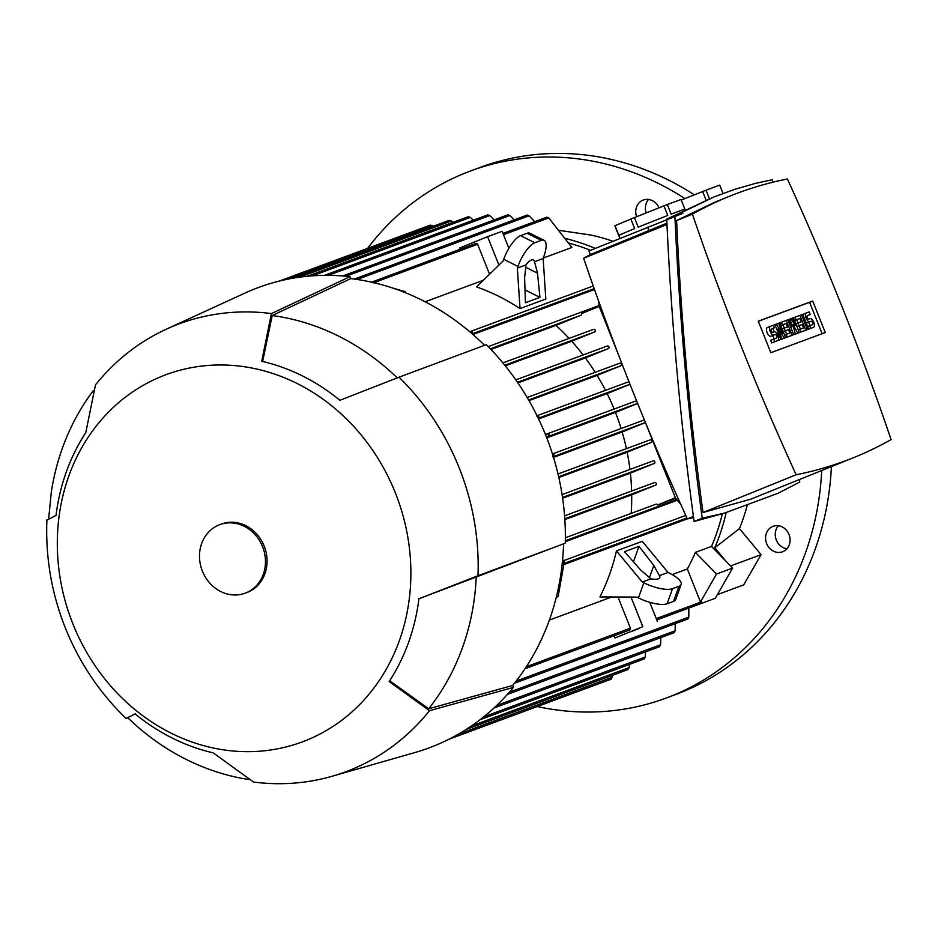 <?xml version="1.0" encoding="UTF-8"?>
<svg xmlns="http://www.w3.org/2000/svg" width="938" height="938" viewBox="0 0 938 938"><rect width="100%" height="100%" fill="white"/><g stroke="black" fill="none" stroke-linecap="round" stroke-linejoin="round"><path stroke-width="1.41" d="M537.275 706.537A281.107 249.778 -110.3 0 0 665.957 698.142L675.63 694.554A281.107 249.778 -110.3 0 0 681.926 692.115A281.107 249.778 -110.3 0 0 831.408 466.655M694.319 194.823A281.107 249.778 -110.3 0 0 480.362 167.339L470.688 170.915A281.107 249.778 -110.3 0 0 464.392 173.366A281.107 249.778 -110.3 0 0 367.579 248.371M665.957 698.142A281.107 249.778 -110.3 0 0 672.253 695.703A281.107 249.778 -110.3 0 0 821.723 470.583M684.892 198.563A281.107 249.778 -110.3 0 0 470.688 170.915M789.292 544.755A13.589 12.077 69.7 0 1 782.55 551.779A13.589 12.077 69.7 0 1 769.301 547.933A13.589 12.077 69.7 0 1 766.369 533.323A13.589 12.077 69.7 0 1 773.111 526.3A13.589 12.077 69.7 0 1 786.372 530.158A13.589 12.077 69.7 0 1 789.292 544.755M636.585 216.713A13.589 12.077 69.7 0 1 643.28 200.04A13.589 12.077 69.7 0 1 652.356 200.65A13.589 12.077 69.7 0 1 659.004 207.802M612.877 241.277A206.149 183.168 -110.3 0 0 591.362 235.121L559.904 230.467M672.183 574.607L687.343 568.991A211.765 188.163 -110.3 0 0 695.398 552.4L711.52 546.42L725.789 561.053L714.779 547.78L739.461 528.61A206.149 183.168 -110.3 0 0 747.434 504.621M739.461 528.61L761.058 554.663L743.717 584.878L717.394 594.633M714.779 547.78A215.517 191.493 -110.3 0 0 726.223 512.476M778.399 525.726A13.589 12.077 -110.3 0 0 776.043 529.736A13.589 12.077 -110.3 0 0 786.935 548.765M502.956 233.421L546.889 217.147L548.8 217.897L571.875 247.456L543.313 258.032M545.834 299.034L520.039 308.59A211.765 188.163 -110.3 0 0 476.539 286.899L503.108 260.987L503.706 259.31A22.489 7.492 116.5 0 1 520.602 235.649L527.05 233.257A22.489 7.492 116.5 0 1 529.876 233.222L544.099 240.316A22.489 7.492 -63.5 0 1 543.735 256.86L543.137 258.536L545.834 299.034M483.375 280.239L425.172 301.79M569.096 243.165A211.765 188.163 69.7 0 1 590.553 250.329M433.391 226.199L430.39 225.108L279.219 281.095M453.042 222.318L449.232 220.336L292.949 278.211M473.303 220.219L470.337 217.382L468.121 216.737L307.383 276.276M494.127 219.902L489.812 215.564L487.713 214.884L324.442 275.35M514.118 219.891L509.909 215.517L507.868 214.814L342.733 275.971M534.66 221.685L529.114 215.799L527.121 215.072L354.341 279.067M392.447 287.943L405.228 291.683L403.997 292.14M374.262 282.784L377.604 283.604M405.228 291.683L405.204 292.621M469.75 331.747L593.238 285.996L470.77 331.349M470.665 331.384L472.576 332.134L471.955 333.635M594.481 289.502L472.951 334.514M569.108 338.395A211.765 188.163 -110.3 0 0 555.953 325.38L490.961 349.452M555.953 325.38L580.833 315.285A1.407 1.255 -110.3 0 0 581.501 313.597L599.218 306.421M583.108 354.963A211.765 188.163 -110.3 0 0 571.711 341.233L505.277 365.832M571.711 341.233L594.633 331.935A1.407 1.255 -110.3 0 0 593.59 329.332L502.897 362.912L593.625 329.32M595.184 372.304A211.765 188.163 -110.3 0 0 585.359 357.941L517.917 382.915M585.359 357.941L608.422 348.584A1.407 1.255 -110.3 0 0 607.39 345.981L515.83 379.89L607.414 345.97M605.502 390.36A211.765 188.163 -110.3 0 0 597.119 375.411L528.997 400.643M597.119 375.411L620.675 365.867A1.407 1.255 -110.3 0 0 619.643 363.252L527.168 397.501L619.666 363.241M536.477 415.921L538.775 416.531L538.189 418.102M614.109 409.062A211.765 188.163 -110.3 0 0 607.132 393.597L538.611 418.981M607.132 393.597L629.996 384.334M545.447 434.529L547.1 433.884L549.445 434.47L548.085 436.51L546.491 437.143M621.097 428.525A211.765 188.163 -110.3 0 0 615.469 412.462L546.784 437.894M615.469 412.462L637.652 403.469M371.542 282.162L475.976 243.411A1.407 1.255 69.7 0 1 477.63 244.267L489.542 274.213M371.952 281.939L373.394 282.866M539.936 297.369L525.432 302.74L524.6 277.953L525.972 264.891A14.996 4.995 -63.5 0 1 531.436 259.967A14.996 4.995 -63.5 0 1 533.323 259.932A14.996 4.995 -63.5 0 1 534.508 261.725L537.509 273.169L539.936 297.369L524.999 289.912M537.509 273.169L525.362 267.107M534.508 261.725L543.137 258.536M544.099 240.316A22.489 7.492 -63.5 0 0 541.285 240.363L534.824 242.743A22.489 7.492 -63.5 0 0 517.94 266.415L517.33 268.092L525.972 264.891M517.33 268.092L520.039 308.59M448.915 739.261L611.095 679.194L612.655 675.219M677.342 500.212L565.321 541.707M687.355 518.866L563.808 564.617M549.375 620.088L611.764 596.978M681.14 584.456L675.735 599.523A22.489 7.094 19.8 0 1 673.543 601.375L667.094 603.767A22.489 7.094 19.8 0 1 638.438 597.881L636.855 597.096L599.921 596.931A211.765 188.163 -110.3 0 0 616.465 550.899L642.26 541.343L668.067 572.473L669.65 573.27A22.489 7.094 -160.2 0 1 681.14 584.456A22.489 7.094 -160.2 0 1 678.948 586.32L672.499 588.701A22.489 7.094 -160.2 0 1 643.855 582.826L642.272 582.029L616.465 550.899M722.366 513.754A211.765 188.163 69.7 0 1 711.52 546.42M618.001 597.014L630.406 628.179A1.407 1.255 69.7 0 1 629.703 629.984M700.663 603.697L701.589 601.575L700.475 601.985L687.343 568.991M700.686 603.685L656.776 619.948M526.171 666.789L525.104 668.618M650.902 578.84L640.912 570.234L624.497 551.696L639.013 546.326L653.821 565.45L659.437 575.674A14.996 4.725 -160.2 0 1 659.789 577.597A14.996 4.725 -160.2 0 1 658.335 578.828A14.996 4.725 -160.2 0 1 650.902 578.84L642.272 582.029M668.067 572.473L659.437 575.674M649.342 577.89L653.821 565.45M633.455 561.803L639.013 546.326M562.601 559.892L564.442 561.112L563.41 561.487L562.894 563.937L564.008 563.527L558.133 596.533L556.293 597.213M564.488 560.83L562.437 561.592M631.192 513.391A211.765 188.163 -110.3 0 0 631.696 494.842L564.84 519.605M695.398 552.4L716.503 574.044L700.475 601.985M725.789 561.053L732.625 568.076L716.503 574.044M732.625 568.076L715.295 598.303L699.138 604.26M514.481 683.239L687.871 619.021L688.82 617.134L688.82 608.082M675.36 497.773L657.655 504.949A1.407 1.255 -110.3 0 0 656.014 504.198L565.368 537.767L656.049 504.187M626.396 448.645A211.765 188.163 -110.3 0 0 622.152 431.996L645.438 422.557L675.395 497.855L680.742 504.339M629.949 469.469A211.765 188.163 -110.3 0 0 627.147 452.21L651.16 442.478A1.407 1.255 -110.3 0 0 650.128 439.863L558.016 473.971L650.163 439.852M631.614 491.043A211.765 188.163 -110.3 0 0 630.383 473.139L654.161 463.501A1.407 1.255 -110.3 0 0 653.118 460.886L562.085 494.607L653.153 460.875M631.696 494.842L655.603 485.157A1.407 1.255 -110.3 0 0 654.572 482.542L564.582 515.877L654.595 482.531M622.152 431.996L553.526 457.404M627.147 452.21L558.825 477.512M630.383 473.139L562.636 498.23M675.723 498.254L657.655 504.949M479.963 719.774L644.113 658.98L645.285 657.01L645.567 651.863M493.974 708.002L659.496 646.704L660.61 644.746L660.809 637.629M507.376 694.46L674.129 632.693L675.161 630.77L675.243 623.7M627.932 669.568L629.246 667.539L629.504 664.397M563.41 561.487L564.043 561.968L562.894 563.937M552.494 454.086L554.018 454.836L552.752 456.841M619.549 357.507L599.183 306.339L598.819 301.696M693.557 517.565A1505.631 690.556 -112.1 0 1 687.343 518.866A1278.119 586.203 -112.1 0 1 583.635 258.255A1505.631 690.556 -112.1 0 1 590.377 254.561L588.947 250.974L682.841 213.336M666.918 223.185L590.377 254.561M583.635 258.255L666.977 224.475M693.393 516.416L687.343 518.866M709.445 198.774L706.033 190.191L719.716 185.126L723.01 193.427L719.716 185.138M681.234 200.017L706.033 190.191M702.644 191.516L706.08 200.146M685.021 209.537L681.011 199.466L684.822 209.045L671.139 214.11L667.328 204.531L681.011 199.477M663.94 205.844L667.75 215.423L638.227 227.148L634.416 217.581L667.328 204.531M630.864 219.023L634.674 228.591L618.834 235.25L615.023 225.683L634.416 217.581M619.877 238.44L615.023 225.683M614.847 225.8L618.658 235.379M724.394 513.156L694.097 521.469C680.449 422.37 671.338 321.593 666.73 219.14L714.181 196.851L674.879 215.846C679.475 318.299 688.586 419.063 702.234 518.163L724.394 513.156L778.106 493.259L799.715 482.062L799.598 479.553M772.701 182.253L772.361 179.744L755.641 183.344L734.841 189.3L714.181 196.851M729.424 196.288L714.674 202.268L676.603 220.571C681 319.518 689.805 416.824 703.019 512.511L750.881 499.145L854.108 457.451A1505.631 690.556 67.9 0 0 891.1 439.594A1278.119 586.203 67.9 0 0 787.392 178.982A1505.631 690.556 67.9 0 0 738.417 192.806A1505.631 690.556 67.9 0 0 729.424 196.288A1505.631 690.556 67.9 0 0 692.432 214.145A1278.119 586.203 67.9 0 0 796.139 474.757A1505.631 690.556 67.9 0 0 845.115 460.933A1505.631 690.556 67.9 0 0 854.108 457.451M676.603 220.571L692.432 214.145M796.139 474.757L703.019 512.511M694.097 521.469L702.234 518.163M666.73 219.14L674.879 215.846M758.279 321.195L812.707 301.039L825.252 332.544L770.825 352.711L758.279 321.195M812.707 301.039L809.623 302.282L822.134 333.705M758.326 321.288L809.623 302.282M785.645 337.633L784.426 338.079L778.024 328.968L782.011 338.97L780.803 339.427L774.917 324.618L776.125 324.173L782.527 333.295L778.54 323.282L779.748 322.836L785.645 337.633L781.295 339.263M782.011 338.97L777.672 340.576M774.213 331.876L772.842 328.441M799.352 332.556L797.734 333.154L792.891 324.454L795.318 334.045L793.7 334.643L787.814 319.846L789.022 319.401L791.965 326.799L790.23 318.943L791.039 318.65L795.19 325.603L792.247 318.205L793.454 317.759L799.352 332.556L794.615 334.338M795.318 334.045L790.593 335.851M808.626 329.121L807.407 329.566L801.521 314.769L802.729 314.324L808.626 329.121L804.312 330.774M810.432 328.558A4.69 2.146 -112.1 0 1 810.397 328.57A4.69 2.146 -112.1 0 1 810.373 328.581L807.524 329.566M809.553 325.779A1.876 0.856 67.9 0 0 809.318 323.645A1.876 0.856 67.9 0 0 807.946 322.484L806.739 322.93A4.69 2.146 -112.1 0 1 806.176 322.977M802.822 314.558A4.69 2.146 -112.1 0 1 803.245 314.242A4.69 2.146 -112.1 0 1 803.28 314.23L806.305 312.999A4.69 2.146 67.9 0 0 806.094 318.111A4.69 2.146 67.9 0 0 809.822 321.687L806.739 322.93M805.801 330.164L800.958 331.958L799.926 329.344L803.549 328.007L802.166 324.525L798.942 325.709L797.898 323.106L801.122 321.91L799.739 318.428L796.116 319.764L795.072 317.161L799.915 315.367L805.801 330.164L797.851 333.154M800.431 329.156L799.082 325.767L796.96 326.553L798.942 325.709M798.004 323.059L796.655 319.67L794.533 320.456M792.094 335.241L787.252 337.035L786.22 334.42L789.843 333.084L788.459 329.601L785.235 330.786L784.191 328.183L787.416 326.987L786.032 323.504L782.409 324.841L781.366 322.238L786.208 320.444L792.094 335.241L784.145 338.231M786.724 334.233L785.376 330.844L783.253 331.63M784.297 328.136L782.949 324.747L780.826 325.533M774.542 341.842A4.69 2.146 -112.1 0 1 774.518 341.854A4.69 2.146 -112.1 0 1 774.495 341.866L771.669 342.909L770.626 340.306L776.535 338.008A1.876 0.856 67.9 0 0 776.547 337.997A1.876 0.856 67.9 0 0 776.652 335.956A1.876 0.856 67.9 0 0 775.151 334.526L770.86 336.226A4.69 2.146 -112.1 0 1 767.12 332.65A4.69 2.146 -112.1 0 1 767.366 327.526A4.69 2.146 -112.1 0 1 767.39 327.514L770.426 326.283M773.674 339.064A1.876 0.856 67.9 0 0 773.44 336.941A1.876 0.856 67.9 0 0 772.068 335.769L770.86 336.226M784.426 338.079L781.342 339.333M778.54 323.282L776.172 324.243M774.917 324.618L773.322 325.263M780.803 339.427L777.719 340.67M793.7 334.643L790.617 335.898M787.814 319.846L786.22 320.491M797.734 333.154L794.65 334.397M792.247 318.205L791.062 318.686M790.23 318.943L789.034 319.436M801.521 314.769L799.926 315.414M807.407 329.566L804.323 330.821M807.548 329.625L813.457 327.327A4.69 2.146 67.9 0 0 813.492 327.315A4.69 2.146 67.9 0 0 813.727 322.203A4.69 2.146 67.9 0 0 809.998 318.627L808.791 319.072A1.876 0.856 67.9 0 1 807.29 317.642A1.876 0.856 67.9 0 1 807.384 315.59A1.876 0.856 67.9 0 0 807.384 315.59L810.221 314.547L807.172 315.778M803.245 314.242L806.328 312.987A4.69 2.146 67.9 0 1 806.363 312.975L809.177 311.932L810.221 314.547M810.643 328.37L809.6 325.756L812.425 324.712A1.876 0.856 67.9 0 0 812.437 324.712A1.876 0.856 67.9 0 0 812.531 322.66A1.876 0.856 67.9 0 0 811.03 321.23L809.822 321.687M809.6 325.756L807.606 326.565M802.166 324.525L799.082 325.767M799.926 329.344L798.332 329.988M800.958 331.958L797.875 333.213M795.072 317.161L793.478 317.806M796.116 319.764L794.521 320.409M799.739 318.428L796.655 319.67M797.898 323.106L795.905 323.915M788.459 329.601L785.376 330.844M786.22 334.42L784.625 335.065M787.252 337.035L784.168 338.29M781.366 322.238L779.771 322.883M782.409 324.841L780.815 325.486M786.032 323.504L782.949 324.747M784.191 328.183L782.198 328.992M785.235 330.786L783.242 331.595M771.669 342.909L777.579 340.623A4.69 2.146 67.9 0 0 777.602 340.611A4.69 2.146 67.9 0 0 777.848 335.487A4.69 2.146 67.9 0 0 774.108 331.911L772.9 332.357A1.876 0.856 67.9 0 1 771.411 330.926A1.876 0.856 67.9 0 1 771.505 328.886A1.876 0.856 67.9 0 0 771.505 328.886L774.342 327.831L771.294 329.062M773.944 334.972A4.69 2.146 67.9 0 1 770.204 331.395A4.69 2.146 67.9 0 1 770.45 326.272A4.69 2.146 67.9 0 1 770.485 326.26L773.299 325.216L774.342 327.831M774.753 341.666L773.721 339.052M631.016 597.072L642.811 626.69L615.023 637.957L614.144 635.741M642.811 626.69L615.023 637.957M657.327 621.319L649.753 602.29M638.59 628.741L630.946 631.708L638.59 628.741M508.888 248.324L502.111 231.299L487.608 236.681L498.91 265.079M460.324 249.215L459.819 247.937L487.608 236.681M135.037 713.853A202.784 180.178 -110.3 0 0 213.231 752.862L253.53 782.046A238.944 212.305 -110.3 0 0 331.888 776.324A238.944 212.305 -110.3 0 0 429.475 710.723L389.176 681.539A202.784 180.178 -110.3 0 0 418.923 598.761L565.286 543.149A245.498 218.132 -110.3 0 0 545.928 435.748A245.498 218.132 -110.3 0 0 486.294 344.668L399.002 377.205L339.931 400.28A202.784 180.178 -110.3 0 0 261.725 361.271L271.422 313.573L350.003 276.675A245.498 218.132 -110.3 0 0 244.924 293.102L166.296 329.203A238.944 212.305 -110.3 0 0 95.488 384.897L85.792 432.594A202.784 180.178 -110.3 0 0 56.046 515.361M350.003 276.675L350.777 278.609A243.634 216.467 -110.3 0 1 484.536 345.313M565.286 543.149L563.574 543.852A243.634 216.467 -110.3 0 1 512.676 685.467L513.449 687.402L429.475 710.723M331.888 776.324L415.077 752.499A245.498 218.132 -110.3 0 0 513.449 687.402M477.993 575.698A238.944 212.305 -110.3 0 0 459.257 468.039A238.944 212.305 -110.3 0 0 399.002 377.205M397.255 377.885A237.068 210.64 -110.3 0 0 272.196 315.52L350.777 278.609M93.378 390.56A237.068 210.64 -110.3 0 0 51.273 492.391L48.635 519.171M512.676 685.467L428.701 708.765A237.068 210.64 -110.3 0 0 476.258 576.389L563.574 543.852M262.652 361.482L272.208 315.52M428.701 708.765L389.692 680.742M418.911 598.784L476.258 576.389M135.095 713.9L127.627 717.687L138.32 727.419A237.068 210.64 -110.3 0 0 248.57 779.49M125.962 718.402L127.709 717.758M126.466 718.344L135.4 713.689M72.812 623.7A195.843 174.011 -110.3 0 0 306.503 740.27A195.843 174.011 -110.3 0 0 395.379 492.942A195.843 174.011 -110.3 0 0 161.688 376.373A195.843 174.011 -110.3 0 0 72.812 623.7M56.421 515.197L47.475 519.851M271.422 313.573A238.944 212.305 -110.3 0 0 166.296 329.203M245.17 593.179L246.788 592.582A36.547 32.467 -110.3 0 0 264.188 546.115A36.547 32.467 -110.3 0 0 221.403 524.049L219.785 524.647A36.547 32.467 -110.3 0 0 202.385 571.113A36.547 32.467 -110.3 0 0 245.17 593.179A36.547 32.467 -110.3 0 0 262.581 546.713A36.547 32.467 -110.3 0 0 219.785 524.647M595.255 248.418A215.517 191.493 -110.3 0 0 565.989 238.639M648.568 199.477A13.589 12.077 -110.3 0 0 646.176 212.903M730.561 565.954L761.058 554.663M432.793 225.683L288.974 278.949M451.53 220.946L299.714 277.167M470.337 217.382L312.483 275.842M489.812 215.564L328.406 275.338M509.909 215.517L345.923 276.253M529.114 215.799L357.179 279.477M594.176 288.646L472.177 333.834M599.124 305.518L488.206 346.603L599.124 305.518M580.833 315.285L490.351 348.807M594.633 331.935L504.773 365.222M608.422 348.584L517.471 382.27M620.675 365.867L528.61 399.963M628.941 381.672L537.028 415.722L628.941 381.672M629.984 384.287L538.26 418.254M547.1 433.884L636.55 400.749L547.147 433.872M637.606 403.363L548.085 436.51M548.8 217.897L503.46 234.688M477.63 244.267L373.863 282.69M517.94 266.415L503.706 259.31M534.824 242.743L520.602 235.649M541.285 240.363L527.05 233.257M630.406 628.179L526.359 666.719M701.577 601.821L656.248 618.611M638.438 597.881L643.855 582.826M667.094 603.767L672.499 588.701M673.543 601.375L678.948 586.32M676.767 499.508L565.333 540.78M688.82 617.134L516.181 681.07M645.426 422.51L553.291 456.642M655.603 485.157L564.793 518.796M644.359 419.919L552.447 453.957L644.359 419.919M654.161 463.501L562.519 497.445M651.16 442.478L558.661 476.739M645.285 657.01L483.691 716.867M660.61 644.746L496.694 705.458M675.161 630.77L509.416 692.162M612.455 677.154L458.107 734.313M629.246 667.539L471.333 726.024M685.772 515.431L563.926 560.549L685.772 515.431M686.933 517.987L563.175 563.832M649.026 230.783L647.595 227.195M811.03 321.23L807.946 322.484M775.151 334.526L772.068 335.769M629.738 629.973L525.726 668.489M627.968 669.556L466.022 729.53M770.45 326.272L767.366 327.526M46.9 519.863C45.411 557.055 51.496 592.957 65.191 627.581C79.027 662.122 99.264 692.396 125.903 718.379"/></g></svg>
